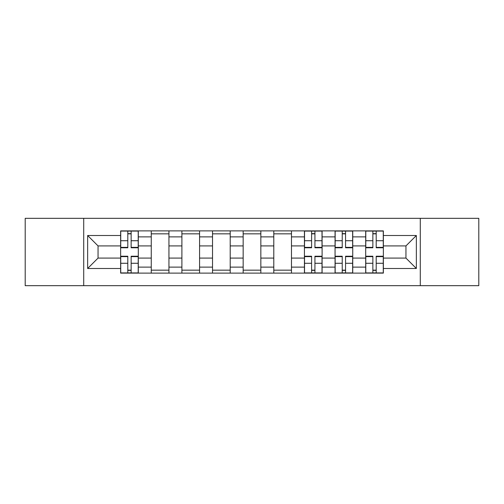 <?xml version="1.0" encoding="UTF-8"?>
<svg xmlns="http://www.w3.org/2000/svg" width="504" height="504" viewBox="0 0 504 504"><rect width="100%" height="100%" fill="white"/><g stroke="black" fill="none" stroke-linecap="round" stroke-linejoin="round"><path stroke-width="0.76" d="M420.286 285.673L478.8 285.673L478.8 218.327L25.2 218.327L25.2 285.673L420.286 285.673L420.286 218.327M151.263 273.111L151.263 236.88L138.304 236.88L138.304 273.111M138.304 236.88L138.304 230.889M151.263 236.88L151.263 230.889M168.941 230.889L168.941 273.111M181.9 273.111L181.9 230.889M199.571 230.889L199.571 273.111M212.531 273.111L212.531 230.889M230.202 230.889L230.202 273.111M243.161 273.111L243.161 230.889M260.839 230.889L260.839 273.111M273.798 273.111L273.798 230.889M291.469 230.889L291.469 273.111M304.429 273.111L304.429 230.889M322.1 230.889L322.1 273.111M335.059 273.111L335.059 230.889M352.737 230.889L352.737 273.111M365.696 273.111L365.696 230.889M365.696 258.086L352.737 258.086M335.059 258.086L322.1 258.086M304.429 258.086L291.469 258.086M273.798 258.086L260.839 258.086M243.161 258.086L230.202 258.086M212.531 258.086L199.571 258.086M181.9 258.086L168.941 258.086M151.263 258.086L138.304 258.086M365.696 245.914L352.737 245.914M335.059 245.914L322.1 245.914M304.429 245.914L291.469 245.914M273.798 245.914L260.839 245.914M243.161 245.914L230.202 245.914M212.531 245.914L199.571 245.914M181.9 245.914L168.941 245.914M151.263 245.914L138.304 245.914M98.053 258.086L120.632 258.086L120.632 245.914L98.053 245.914L98.053 258.086L87.646 268.493L87.646 235.507L120.632 235.507L120.632 245.914M383.368 245.914L383.368 258.086L405.947 258.086L405.947 245.914L383.368 245.914L383.368 230.889L120.632 230.889L120.632 235.507M383.368 235.507L416.354 235.507L416.354 268.493L383.368 268.493L383.368 258.086M120.632 258.086L120.632 273.111L383.368 273.111L383.368 268.493M120.632 268.493L87.646 268.493M83.714 285.673L83.714 218.327M131.141 270.163L127.802 270.163M127.802 233.837L131.141 233.837M168.941 270.163L151.263 270.163M151.263 233.837L168.941 233.837M199.571 270.163L181.9 270.163M181.9 233.837L199.571 233.837M230.202 270.163L212.531 270.163M212.531 233.837L230.202 233.837M260.839 270.163L243.161 270.163M243.161 233.837L260.839 233.837M291.469 270.163L273.798 270.163M273.798 233.837L291.469 233.837M314.937 270.163L311.598 270.163M311.598 233.837L314.937 233.837M345.568 270.163L342.229 270.163M342.229 233.837L345.568 233.837M376.198 270.163L372.859 270.163M372.859 233.837L376.198 233.837M87.646 235.507L98.053 245.914M405.947 258.086L416.354 268.493M405.947 245.914L416.354 235.507M131.141 247.779L131.141 231.09L138.209 231.09L138.209 247.779L131.141 247.779M127.802 233.642L131.141 233.642M127.802 231.09L120.733 231.09L120.733 247.779L127.802 247.779L127.802 231.09L131.141 231.09M127.802 256.221L127.802 272.91L120.733 272.91L120.733 256.221L127.802 256.221M131.141 270.358L127.802 270.358M131.141 272.91L138.209 272.91L138.209 256.221L131.141 256.221L131.141 272.91L127.802 272.91M314.937 247.779L314.937 231.09L322.006 231.09L322.006 247.779L314.937 247.779M311.598 233.642L314.937 233.642M311.598 231.09L304.529 231.09L304.529 247.779L311.598 247.779L311.598 231.09L314.937 231.09M311.598 256.221L311.598 272.91L304.529 272.91L304.529 256.221L311.598 256.221M314.937 270.358L311.598 270.358M314.937 272.91L322.006 272.91L322.006 256.221L314.937 256.221L314.937 272.91L311.598 272.91M345.568 247.779L345.568 231.09L352.636 231.09L352.636 247.779L345.568 247.779M342.229 233.642L345.568 233.642M342.229 231.09L335.16 231.09L335.16 247.779L342.229 247.779L342.229 231.09L345.568 231.09M342.229 256.221L342.229 272.91L335.16 272.91L335.16 256.221L342.229 256.221M345.568 270.358L342.229 270.358M345.568 272.91L352.636 272.91L352.636 256.221L345.568 256.221L345.568 272.91L342.229 272.91M376.198 247.779L376.198 231.09L383.267 231.09L383.267 247.779L376.198 247.779M372.859 233.642L376.198 233.642M372.859 231.09L365.791 231.09L365.791 247.779L372.859 247.779L372.859 231.09L376.198 231.09M372.859 256.221L372.859 272.91L365.791 272.91L365.791 256.221L372.859 256.221M376.198 270.358L372.859 270.358M376.198 272.91L383.267 272.91L383.267 256.221L376.198 256.221L376.198 272.91L372.859 272.91M335.059 236.88L322.1 236.88M304.429 236.88L291.469 236.88M273.798 236.88L260.839 236.88M243.161 236.88L230.202 236.88M212.531 236.88L199.571 236.88M181.9 236.88L168.941 236.88M365.696 236.88L352.737 236.88M335.059 267.12L322.1 267.12M304.429 267.12L291.469 267.12M273.798 267.12L260.839 267.12M243.161 267.12L230.202 267.12M212.531 267.12L199.571 267.12M181.9 267.12L168.941 267.12M151.263 267.12L138.304 267.12M365.696 267.12L352.737 267.12M131.141 247.363L138.209 247.363M131.141 240.729L138.209 240.729M120.733 247.363L127.802 247.363M120.733 240.729L127.802 240.729M127.802 256.637L120.733 256.637M127.802 263.271L120.733 263.271M138.209 256.637L131.141 256.637M138.209 263.271L131.141 263.271M314.937 247.363L322.006 247.363M314.937 240.729L322.006 240.729M304.529 247.363L311.598 247.363M304.529 240.729L311.598 240.729M311.598 256.637L304.529 256.637M311.598 263.271L304.529 263.271M322.006 256.637L314.937 256.637M322.006 263.271L314.937 263.271M345.568 247.363L352.636 247.363M345.568 240.729L352.636 240.729M335.16 247.363L342.229 247.363M335.16 240.729L342.229 240.729M342.229 256.637L335.16 256.637M342.229 263.271L335.16 263.271M352.636 256.637L345.568 256.637M352.636 263.271L345.568 263.271M376.198 247.363L383.267 247.363M376.198 240.729L383.267 240.729M365.791 247.363L372.859 247.363M365.791 240.729L372.859 240.729M372.859 256.637L365.791 256.637M372.859 263.271L365.791 263.271M383.267 256.637L376.198 256.637M383.267 263.271L376.198 263.271"/></g></svg>

